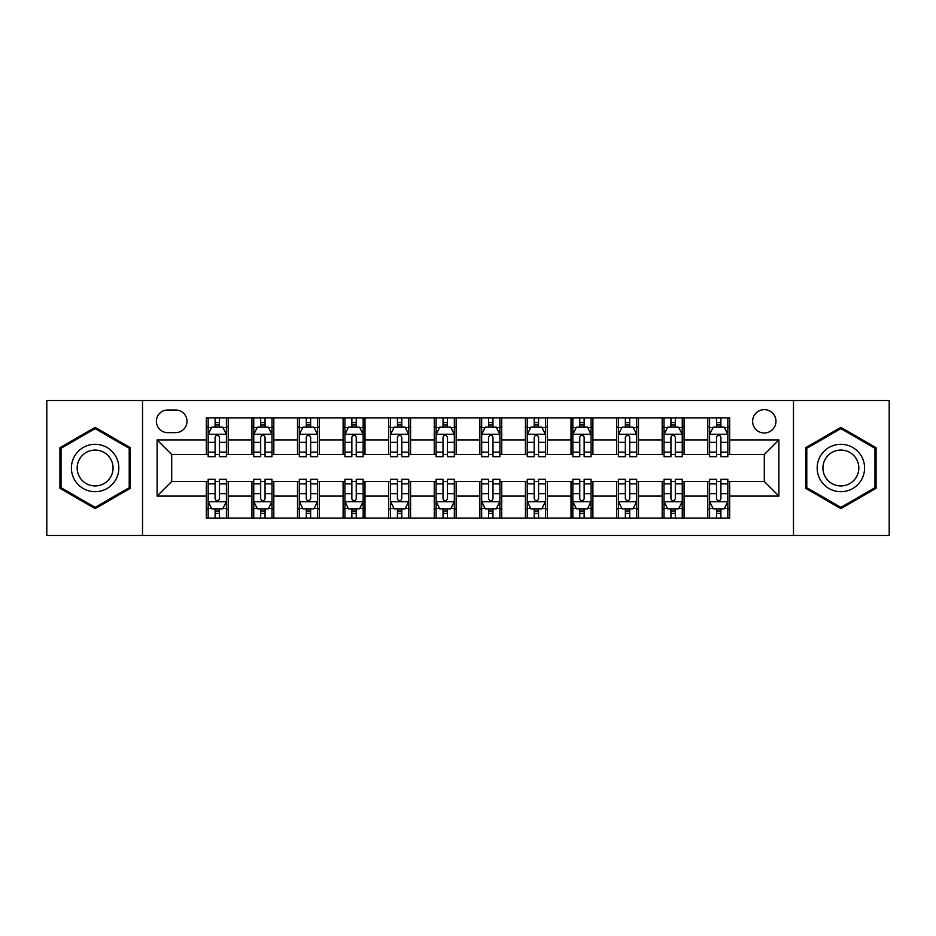 <?xml version="1.0" encoding="UTF-8"?>
<svg xmlns="http://www.w3.org/2000/svg" width="936" height="936" viewBox="0 0 936 936"><rect width="100%" height="100%" fill="white"/><g stroke="black" fill="none" stroke-linecap="round" stroke-linejoin="round"><path stroke-width="1.4" d="M764.303 409.652A11.665 11.665 0 0 0 752.626 421.317A11.665 11.665 0 0 0 764.303 432.994A11.665 11.665 0 0 0 775.967 421.317A11.665 11.665 0 0 0 764.303 409.652M793.471 535.462L889.2 535.462L889.2 400.538L793.471 400.538L793.471 535.462L142.529 535.462L142.529 400.538L46.8 400.538L46.8 535.462L142.529 535.462M167.684 432.631L175.711 432.631A11.302 11.302 0 0 0 187.013 421.317A11.302 11.302 0 0 0 175.711 410.015L167.684 410.015A11.302 11.302 0 0 0 156.382 421.317A11.302 11.302 0 0 0 167.684 432.631M793.471 400.538L142.529 400.538M206.341 496.08L157.119 496.08L157.119 439.92L206.341 439.92L206.341 454.51L171.697 454.51L171.697 481.49L206.341 481.49L206.341 518.146L729.659 518.146L729.659 481.49L764.303 481.49L764.303 454.51L729.659 454.51L729.659 439.92L778.881 439.92L778.881 496.08L729.659 496.08M729.659 439.92L729.659 417.854L206.341 417.854L206.341 439.92M707.78 417.854L707.78 454.51L709.593 454.51M716.531 454.51L720.907 454.51M727.834 454.51L729.659 454.51M707.78 454.51L682.25 454.51M662.185 417.854L662.185 454.51L664.01 454.51M670.937 454.51L675.312 454.51M662.185 454.51L636.667 454.51M616.602 417.854L616.602 454.51L618.427 454.51M625.353 454.51L629.729 454.51M616.602 454.51L591.072 454.51M571.019 417.854L571.019 454.51L572.844 454.51M579.77 454.51L584.146 454.51M571.019 454.51L545.489 454.51M525.435 417.854L525.435 454.51L527.26 454.51M534.187 454.51L538.563 454.51M525.435 454.51L499.906 454.51M479.852 417.854L479.852 454.51L481.677 454.51M488.604 454.51L492.979 454.51M479.852 454.51L454.323 454.51M434.269 417.854L434.269 454.51L436.094 454.51M443.02 454.51L447.396 454.51M434.269 454.51L408.74 454.51M388.686 417.854L388.686 454.51L390.511 454.51M397.437 454.51L401.813 454.51M388.686 454.51L363.156 454.51M343.102 417.854L343.102 454.51L344.928 454.51M351.854 454.51L356.23 454.51M343.102 454.51L317.573 454.51M297.519 417.854L297.519 454.51L299.333 454.51M306.271 454.51L310.647 454.51M297.519 454.51L271.99 454.51M251.924 417.854L251.924 454.51L253.75 454.51M260.688 454.51L265.063 454.51M251.924 454.51L226.407 454.51M206.341 454.51L208.166 454.51M215.093 454.51L219.469 454.51M206.341 481.49L208.166 481.49M215.093 481.49L219.469 481.49M226.407 481.49L228.22 481.49L228.22 518.146M253.75 481.49L228.22 481.49M260.688 481.49L265.063 481.49M271.99 481.49L273.815 481.49L273.815 518.146M299.333 481.49L273.815 481.49M306.271 481.49L310.647 481.49M317.573 481.49L319.398 481.49L319.398 518.146M344.928 481.49L319.398 481.49M351.854 481.49L356.23 481.49M363.156 481.49L364.981 481.49L364.981 518.146M390.511 481.49L364.981 481.49M397.437 481.49L401.813 481.49M408.74 481.49L410.565 481.49L410.565 518.146M436.094 481.49L410.565 481.49M443.02 481.49L447.396 481.49M454.323 481.49L456.148 481.49L456.148 518.146M481.677 481.49L456.148 481.49M488.604 481.49L492.979 481.49M499.906 481.49L501.731 481.49L501.731 518.146M527.26 481.49L501.731 481.49M534.187 481.49L538.563 481.49M545.489 481.49L547.314 481.49L547.314 518.146M572.844 481.49L547.314 481.49M579.77 481.49L584.146 481.49M591.072 481.49L592.897 481.49L592.897 518.146M618.427 481.49L592.897 481.49M625.353 481.49L629.729 481.49M636.667 481.49L638.481 481.49L638.481 518.146M664.01 481.49L638.481 481.49M670.937 481.49L675.312 481.49M682.25 481.49L684.076 481.49L684.076 518.146M709.593 481.49L684.076 481.49M716.531 481.49L720.907 481.49M727.834 481.49L729.659 481.49M228.22 417.854L228.22 454.51M206.341 426.98L208.166 426.98M215.093 426.98L219.469 426.98M226.407 426.98L228.22 426.98M206.341 509.02L208.166 509.02M215.093 509.02L219.469 509.02M226.407 509.02L228.22 509.02M251.924 481.49L251.924 518.146M273.815 417.854L273.815 454.51M251.924 426.98L253.75 426.98M260.688 426.98L265.063 426.98M271.99 426.98L273.815 426.98M251.924 509.02L253.75 509.02M260.688 509.02L265.063 509.02M271.99 509.02L273.815 509.02M297.519 481.49L297.519 518.146M297.519 509.02L299.333 509.02M306.271 509.02L310.647 509.02M317.573 509.02L319.398 509.02M319.398 417.854L319.398 454.51M297.519 426.98L299.333 426.98M306.271 426.98L310.647 426.98M317.573 426.98L319.398 426.98M343.102 481.49L343.102 518.146M343.102 509.02L344.928 509.02M351.854 509.02L356.23 509.02M363.156 509.02L364.981 509.02M364.981 417.854L364.981 454.51M343.102 426.98L344.928 426.98M351.854 426.98L356.23 426.98M363.156 426.98L364.981 426.98M388.686 481.49L388.686 518.146M388.686 509.02L390.511 509.02M397.437 509.02L401.813 509.02M408.74 509.02L410.565 509.02M410.565 417.854L410.565 454.51M388.686 426.98L390.511 426.98M397.437 426.98L401.813 426.98M408.74 426.98L410.565 426.98M434.269 481.49L434.269 518.146M434.269 509.02L436.094 509.02M443.02 509.02L447.396 509.02M454.323 509.02L456.148 509.02M456.148 417.854L456.148 454.51M434.269 426.98L436.094 426.98M443.02 426.98L447.396 426.98M454.323 426.98L456.148 426.98M479.852 481.49L479.852 518.146M479.852 509.02L481.677 509.02M488.604 509.02L492.979 509.02M499.906 509.02L501.731 509.02M501.731 417.854L501.731 454.51M479.852 426.98L481.677 426.98M488.604 426.98L492.979 426.98M499.906 426.98L501.731 426.98M525.435 481.49L525.435 518.146M525.435 509.02L527.26 509.02M534.187 509.02L538.563 509.02M545.489 509.02L547.314 509.02M547.314 417.854L547.314 454.51M525.435 426.98L527.26 426.98M534.187 426.98L538.563 426.98M545.489 426.98L547.314 426.98M571.019 481.49L571.019 518.146M571.019 509.02L572.844 509.02M579.77 509.02L584.146 509.02M591.072 509.02L592.897 509.02M592.897 417.854L592.897 454.51M571.019 426.98L572.844 426.98M579.77 426.98L584.146 426.98M591.072 426.98L592.897 426.98M616.602 481.49L616.602 518.146M616.602 509.02L618.427 509.02M625.353 509.02L629.729 509.02M636.667 509.02L638.481 509.02M638.481 417.854L638.481 454.51M616.602 426.98L618.427 426.98M625.353 426.98L629.729 426.98M636.667 426.98L638.481 426.98M662.185 481.49L662.185 518.146M662.185 509.02L664.01 509.02M670.937 509.02L675.312 509.02M682.25 509.02L684.076 509.02M684.076 417.854L684.076 454.51M662.185 426.98L664.01 426.98M670.937 426.98L675.312 426.98M682.25 426.98L684.076 426.98M707.78 481.49L707.78 518.146M707.78 509.02L709.593 509.02M716.531 509.02L720.907 509.02M727.834 509.02L729.659 509.02M707.78 426.98L709.593 426.98M716.531 426.98L720.907 426.98M727.834 426.98L729.659 426.98M171.697 454.51L157.119 439.92M171.697 481.49L157.119 496.08M778.881 439.92L764.303 454.51M778.881 496.08L764.303 481.49M95.121 508.634L130.315 488.323L130.315 447.677L95.121 427.366L59.927 447.677L59.927 488.323L95.121 508.634M876.073 447.677L840.879 427.366L805.685 447.677L805.685 488.323L840.879 508.634L876.073 488.323L876.073 447.677M219.469 422.592L215.093 422.592M226.407 452.123L219.469 452.123L219.469 456.698L226.407 456.698L226.407 434.444L222.756 427.155L211.817 427.155L208.166 434.444L208.166 456.698L215.093 456.698L215.093 452.123L208.166 452.123M208.166 434.444L208.166 417.854M226.407 434.444L226.407 417.854M215.093 427.155L215.093 417.854M219.469 417.854L219.469 427.155M219.469 452.123L219.469 437.182C218.018 434.374 216.555 434.374 215.093 437.182L215.093 452.123M215.093 513.408L219.469 513.408M208.166 483.877L215.093 483.877L215.093 479.302L208.166 479.302L208.166 501.556L211.817 508.845L222.756 508.845L226.407 501.556L226.407 479.302L219.469 479.302L219.469 483.877L226.407 483.877M226.407 501.556L226.407 518.146M208.166 501.556L208.166 518.146M219.469 508.845L219.469 518.146M215.093 518.146L215.093 508.845M215.093 483.877L215.093 498.818C216.555 501.626 218.018 501.626 219.469 498.818L219.469 483.877M265.063 422.592L260.688 422.592M271.99 452.123L265.063 452.123L265.063 456.698L271.99 456.698L271.99 434.444L268.339 427.155L257.4 427.155L253.75 434.444L253.75 456.698L260.688 456.698L260.688 452.123L253.75 452.123M253.75 434.444L253.75 417.854M271.99 434.444L271.99 417.854M260.688 427.155L260.688 417.854M265.063 417.854L265.063 427.155M265.063 452.123L265.063 437.182C263.601 434.374 262.139 434.374 260.688 437.182L260.688 452.123M310.647 422.592L306.271 422.592M317.573 452.123L310.647 452.123L310.647 456.698L317.573 456.698L317.573 434.444L313.923 427.155L302.983 427.155L299.333 434.444L299.333 456.698L306.271 456.698L306.271 452.123L299.333 452.123M299.333 434.444L299.333 417.854M317.573 434.444L317.573 417.854M306.271 427.155L306.271 417.854M310.647 417.854L310.647 427.155M310.647 452.123L310.647 437.182C309.184 434.374 307.722 434.374 306.271 437.182L306.271 452.123M356.23 422.592L351.854 422.592M363.156 452.123L356.23 452.123L356.23 456.698L363.156 456.698L363.156 434.444L359.506 427.155L348.566 427.155L344.928 434.444L344.928 456.698L351.854 456.698L351.854 452.123L344.928 452.123M344.928 434.444L344.928 417.854M363.156 434.444L363.156 417.854M351.854 427.155L351.854 417.854M356.23 417.854L356.23 427.155M356.23 452.123L356.23 437.182C354.767 434.374 353.317 434.374 351.854 437.182L351.854 452.123M260.688 513.408L265.063 513.408M253.75 483.877L260.688 483.877L260.688 479.302L253.75 479.302L253.75 501.556L257.4 508.845L268.339 508.845L271.99 501.556L271.99 479.302L265.063 479.302L265.063 483.877L271.99 483.877M271.99 501.556L271.99 518.146M253.75 501.556L253.75 518.146M265.063 508.845L265.063 518.146M260.688 518.146L260.688 508.845M260.688 483.877L260.688 498.818C262.139 501.626 263.601 501.626 265.063 498.818L265.063 483.877M306.271 513.408L310.647 513.408M299.333 483.877L306.271 483.877L306.271 479.302L299.333 479.302L299.333 501.556L302.983 508.845L313.923 508.845L317.573 501.556L317.573 479.302L310.647 479.302L310.647 483.877L317.573 483.877M317.573 501.556L317.573 518.146M299.333 501.556L299.333 518.146M310.647 508.845L310.647 518.146M306.271 518.146L306.271 508.845M306.271 483.877L306.271 498.818C307.722 501.626 309.184 501.626 310.647 498.818L310.647 483.877M351.854 513.408L356.23 513.408M344.928 483.877L351.854 483.877L351.854 479.302L344.928 479.302L344.928 501.556L348.566 508.845L359.506 508.845L363.156 501.556L363.156 479.302L356.23 479.302L356.23 483.877L363.156 483.877M363.156 501.556L363.156 518.146M344.928 501.556L344.928 518.146M356.23 508.845L356.23 518.146M351.854 518.146L351.854 508.845M351.854 483.877L351.854 498.818C353.305 501.626 354.767 501.626 356.23 498.818L356.23 483.877M401.813 422.592L397.437 422.592M408.74 452.123L401.813 452.123L401.813 456.698L408.74 456.698L408.74 434.444L405.089 427.155L394.15 427.155L390.511 434.444L390.511 456.698L397.437 456.698L397.437 452.123L390.511 452.123M390.511 434.444L390.511 417.854M408.74 434.444L408.74 417.854M397.437 427.155L397.437 417.854M401.813 417.854L401.813 427.155M401.813 452.123L401.813 437.182C400.351 434.374 398.9 434.374 397.437 437.182L397.437 452.123M397.437 513.408L401.813 513.408M390.511 483.877L397.437 483.877L397.437 479.302L390.511 479.302L390.511 501.556L394.15 508.845L405.089 508.845L408.74 501.556L408.74 479.302L401.813 479.302L401.813 483.877L408.74 483.877M408.74 501.556L408.74 518.146M390.511 501.556L390.511 518.146M401.813 508.845L401.813 518.146M397.437 518.146L397.437 508.845M397.437 483.877L397.437 498.818C398.888 501.626 400.351 501.626 401.813 498.818L401.813 483.877M115.643 456.148A23.704 23.704 0 0 0 83.269 447.466A23.704 23.704 0 0 0 74.587 479.852A23.704 23.704 0 0 0 106.973 488.534A23.704 23.704 0 0 0 115.643 456.148M110.659 459.026A17.948 17.948 0 0 0 86.147 452.462A17.948 17.948 0 0 0 79.572 476.974A17.948 17.948 0 0 0 104.095 483.538A17.948 17.948 0 0 0 110.659 459.026M95.121 507.37L61.027 487.691L61.027 448.309L95.121 428.63L129.215 448.309L129.215 487.691L95.121 507.37M840.879 491.704A23.704 23.704 0 0 0 864.583 468A23.704 23.704 0 0 0 840.879 444.296A23.704 23.704 0 0 0 817.175 468A23.704 23.704 0 0 0 840.879 491.704M840.879 485.948A17.948 17.948 0 0 0 858.827 468A17.948 17.948 0 0 0 840.879 450.052A17.948 17.948 0 0 0 822.931 468A17.948 17.948 0 0 0 840.879 485.948M806.785 448.309L840.879 428.63L874.973 448.309L874.973 487.691L840.879 507.37L806.785 487.691L806.785 448.309M447.396 422.592L443.02 422.592M454.323 452.123L447.396 452.123L447.396 456.698L454.323 456.698L454.323 434.444L450.672 427.155L439.733 427.155L436.094 434.444L436.094 456.698L443.02 456.698L443.02 452.123L436.094 452.123M436.094 434.444L436.094 417.854M454.323 434.444L454.323 417.854M443.02 427.155L443.02 417.854M447.396 417.854L447.396 427.155M447.396 452.123L447.396 437.182C445.934 434.374 444.483 434.374 443.02 437.182L443.02 452.123M492.979 422.592L488.604 422.592M499.906 452.123L492.979 452.123L492.979 456.698L499.906 456.698L499.906 434.444L496.267 427.155L485.328 427.155L481.677 434.444L481.677 456.698L488.604 456.698L488.604 452.123L481.677 452.123M481.677 434.444L481.677 417.854M499.906 434.444L499.906 417.854M488.604 427.155L488.604 417.854M492.979 417.854L492.979 427.155M492.979 452.123L492.979 437.182C491.529 434.374 490.066 434.374 488.604 437.182L488.604 452.123M538.563 422.592L534.187 422.592M545.489 452.123L538.563 452.123L538.563 456.698L545.489 456.698L545.489 434.444L541.85 427.155L530.911 427.155L527.26 434.444L527.26 456.698L534.187 456.698L534.187 452.123L527.26 452.123M527.26 434.444L527.26 417.854M545.489 434.444L545.489 417.854M534.187 427.155L534.187 417.854M538.563 417.854L538.563 427.155M538.563 452.123L538.563 437.182C537.112 434.374 535.649 434.374 534.187 437.182L534.187 452.123M584.146 422.592L579.77 422.592M591.072 452.123L584.146 452.123L584.146 456.698L591.072 456.698L591.072 434.444L587.434 427.155L576.494 427.155L572.844 434.444L572.844 456.698L579.77 456.698L579.77 452.123L572.844 452.123M572.844 434.444L572.844 417.854M591.072 434.444L591.072 417.854M579.77 427.155L579.77 417.854M584.146 417.854L584.146 427.155M584.146 452.123L584.146 437.182C582.695 434.374 581.233 434.374 579.77 437.182L579.77 452.123M629.729 422.592L625.353 422.592M636.667 452.123L629.729 452.123L629.729 456.698L636.667 456.698L636.667 434.444L633.017 427.155L622.077 427.155L618.427 434.444L618.427 456.698L625.353 456.698L625.353 452.123L618.427 452.123M618.427 434.444L618.427 417.854M636.667 434.444L636.667 417.854M625.353 427.155L625.353 417.854M629.729 417.854L629.729 427.155M629.729 452.123L629.729 437.182C628.278 434.374 626.816 434.374 625.353 437.182L625.353 452.123M443.02 513.408L447.396 513.408M436.094 483.877L443.02 483.877L443.02 479.302L436.094 479.302L436.094 501.556L439.733 508.845L450.672 508.845L454.323 501.556L454.323 479.302L447.396 479.302L447.396 483.877L454.323 483.877M454.323 501.556L454.323 518.146M436.094 501.556L436.094 518.146M447.396 508.845L447.396 518.146M443.02 518.146L443.02 508.845M443.02 483.877L443.02 498.818C444.471 501.626 445.934 501.626 447.396 498.818L447.396 483.877M488.604 513.408L492.979 513.408M481.677 483.877L488.604 483.877L488.604 479.302L481.677 479.302L481.677 501.556L485.328 508.845L496.267 508.845L499.906 501.556L499.906 479.302L492.979 479.302L492.979 483.877L499.906 483.877M499.906 501.556L499.906 518.146M481.677 501.556L481.677 518.146M492.979 508.845L492.979 518.146M488.604 518.146L488.604 508.845M488.604 483.877L488.604 498.818C490.066 501.626 491.517 501.626 492.979 498.818L492.979 483.877M534.187 513.408L538.563 513.408M527.26 483.877L534.187 483.877L534.187 479.302L527.26 479.302L527.26 501.556L530.911 508.845L541.85 508.845L545.489 501.556L545.489 479.302L538.563 479.302L538.563 483.877L545.489 483.877M545.489 501.556L545.489 518.146M527.26 501.556L527.26 518.146M538.563 508.845L538.563 518.146M534.187 518.146L534.187 508.845M534.187 483.877L534.187 498.818C535.649 501.626 537.1 501.626 538.563 498.818L538.563 483.877M579.77 513.408L584.146 513.408M572.844 483.877L579.77 483.877L579.77 479.302L572.844 479.302L572.844 501.556L576.494 508.845L587.434 508.845L591.072 501.556L591.072 479.302L584.146 479.302L584.146 483.877L591.072 483.877M591.072 501.556L591.072 518.146M572.844 501.556L572.844 518.146M584.146 508.845L584.146 518.146M579.77 518.146L579.77 508.845M579.77 483.877L579.77 498.818C581.233 501.626 582.683 501.626 584.146 498.818L584.146 483.877M625.353 513.408L629.729 513.408M618.427 483.877L625.353 483.877L625.353 479.302L618.427 479.302L618.427 501.556L622.077 508.845L633.017 508.845L636.667 501.556L636.667 479.302L629.729 479.302L629.729 483.877L636.667 483.877M636.667 501.556L636.667 518.146M618.427 501.556L618.427 518.146M629.729 508.845L629.729 518.146M625.353 518.146L625.353 508.845M625.353 483.877L625.353 498.818C626.816 501.626 628.278 501.626 629.729 498.818L629.729 483.877M675.312 422.592L670.937 422.592M682.25 452.123L675.312 452.123L675.312 456.698L682.25 456.698L682.25 434.444L678.6 427.155L667.66 427.155L664.01 434.444L664.01 456.698L670.937 456.698L670.937 452.123L664.01 452.123M664.01 434.444L664.01 417.854M682.25 434.444L682.25 417.854M670.937 427.155L670.937 417.854M675.312 417.854L675.312 427.155M675.312 452.123L675.312 437.182C673.861 434.374 672.399 434.374 670.937 437.182L670.937 452.123M670.937 513.408L675.312 513.408M664.01 483.877L670.937 483.877L670.937 479.302L664.01 479.302L664.01 501.556L667.66 508.845L678.6 508.845L682.25 501.556L682.25 479.302L675.312 479.302L675.312 483.877L682.25 483.877M682.25 501.556L682.25 518.146M664.01 501.556L664.01 518.146M675.312 508.845L675.312 518.146M670.937 518.146L670.937 508.845M670.937 483.877L670.937 498.818C672.399 501.626 673.861 501.626 675.312 498.818L675.312 483.877M720.907 422.592L716.531 422.592M727.834 452.123L720.907 452.123L720.907 456.698L727.834 456.698L727.834 434.444L724.183 427.155L713.244 427.155L709.593 434.444L709.593 456.698L716.531 456.698L716.531 452.123L709.593 452.123M709.593 434.444L709.593 417.854M727.834 434.444L727.834 417.854M716.531 427.155L716.531 417.854M720.907 417.854L720.907 427.155M720.907 452.123L720.907 437.182C719.445 434.374 717.982 434.374 716.531 437.182L716.531 452.123M716.531 513.408L720.907 513.408M709.593 483.877L716.531 483.877L716.531 479.302L709.593 479.302L709.593 501.556L713.244 508.845L724.183 508.845L727.834 501.556L727.834 479.302L720.907 479.302L720.907 483.877L727.834 483.877M727.834 501.556L727.834 518.146M709.593 501.556L709.593 518.146M720.907 508.845L720.907 518.146M716.531 518.146L716.531 508.845M716.531 483.877L716.531 498.818C717.982 501.626 719.445 501.626 720.907 498.818L720.907 483.877M251.924 496.08L228.22 496.08M251.924 439.92L228.22 439.92M297.519 439.92L273.815 439.92M297.519 496.08L273.815 496.08M343.102 439.92L319.398 439.92M343.102 496.08L319.398 496.08M388.686 439.92L364.981 439.92M388.686 496.08L364.981 496.08M434.269 439.92L410.565 439.92M434.269 496.08L410.565 496.08M479.852 439.92L456.148 439.92M479.852 496.08L456.148 496.08M525.435 439.92L501.731 439.92M525.435 496.08L501.731 496.08M571.019 439.92L547.314 439.92M571.019 496.08L547.314 496.08M616.602 439.92L592.897 439.92M616.602 496.08L592.897 496.08M662.185 439.92L638.481 439.92M662.185 496.08L638.481 496.08M707.78 439.92L684.076 439.92M707.78 496.08L684.076 496.08M226.313 434.269L208.26 434.269M208.166 427.588L211.594 427.588M222.979 427.588L226.407 427.588M215.093 442.342L208.166 442.342M226.407 442.342L219.469 442.342M219.469 424.921L215.093 424.921M208.26 501.731L226.313 501.731M226.407 508.412L222.979 508.412M211.594 508.412L208.166 508.412M219.469 493.658L226.407 493.658M208.166 493.658L215.093 493.658M215.093 511.079L219.469 511.079M271.896 434.269L253.843 434.269M253.75 427.588L257.178 427.588M268.562 427.588L271.99 427.588M260.688 442.342L253.75 442.342M271.99 442.342L265.063 442.342M265.063 424.921L260.688 424.921M317.48 434.269L299.426 434.269M299.333 427.588L302.761 427.588M314.145 427.588L317.573 427.588M306.271 442.342L299.333 442.342M317.573 442.342L310.647 442.342M310.647 424.921L306.271 424.921M363.063 434.269L345.01 434.269M344.928 427.588L348.356 427.588M359.728 427.588L363.156 427.588M351.854 442.342L344.928 442.342M363.156 442.342L356.23 442.342M356.23 424.921L351.854 424.921M253.843 501.731L271.896 501.731M271.99 508.412L268.562 508.412M257.178 508.412L253.75 508.412M265.063 493.658L271.99 493.658M253.75 493.658L260.688 493.658M260.688 511.079L265.063 511.079M299.426 501.731L317.48 501.731M317.573 508.412L314.145 508.412M302.761 508.412L299.333 508.412M310.647 493.658L317.573 493.658M299.333 493.658L306.271 493.658M306.271 511.079L310.647 511.079M345.01 501.731L363.063 501.731M363.156 508.412L359.728 508.412M348.356 508.412L344.928 508.412M356.23 493.658L363.156 493.658M344.928 493.658L351.854 493.658M351.854 511.079L356.23 511.079M408.646 434.269L390.593 434.269M390.511 427.588L393.939 427.588M405.311 427.588L408.74 427.588M397.437 442.342L390.511 442.342M408.74 442.342L401.813 442.342M401.813 424.921L397.437 424.921M390.593 501.731L408.646 501.731M408.74 508.412L405.311 508.412M393.939 508.412L390.511 508.412M401.813 493.658L408.74 493.658M390.511 493.658L397.437 493.658M397.437 511.079L401.813 511.079M454.229 434.269L436.188 434.269M436.094 427.588L439.522 427.588M450.895 427.588L454.323 427.588M443.02 442.342L436.094 442.342M454.323 442.342L447.396 442.342M447.396 424.921L443.02 424.921M499.812 434.269L481.771 434.269M481.677 427.588L485.105 427.588M496.478 427.588L499.906 427.588M488.604 442.342L481.677 442.342M499.906 442.342L492.979 442.342M492.979 424.921L488.604 424.921M545.407 434.269L527.354 434.269M527.26 427.588L530.689 427.588M542.061 427.588L545.489 427.588M534.187 442.342L527.26 442.342M545.489 442.342L538.563 442.342M538.563 424.921L534.187 424.921M590.99 434.269L572.937 434.269M572.844 427.588L576.272 427.588M587.644 427.588L591.072 427.588M579.77 442.342L572.844 442.342M591.072 442.342L584.146 442.342M584.146 424.921L579.77 424.921M636.574 434.269L618.52 434.269M618.427 427.588L621.855 427.588M633.239 427.588L636.667 427.588M625.353 442.342L618.427 442.342M636.667 442.342L629.729 442.342M629.729 424.921L625.353 424.921M436.188 501.731L454.229 501.731M454.323 508.412L450.895 508.412M439.522 508.412L436.094 508.412M447.396 493.658L454.323 493.658M436.094 493.658L443.02 493.658M443.02 511.079L447.396 511.079M481.771 501.731L499.812 501.731M499.906 508.412L496.478 508.412M485.105 508.412L481.677 508.412M492.979 493.658L499.906 493.658M481.677 493.658L488.604 493.658M488.604 511.079L492.979 511.079M527.354 501.731L545.407 501.731M545.489 508.412L542.061 508.412M530.689 508.412L527.26 508.412M538.563 493.658L545.489 493.658M527.26 493.658L534.187 493.658M534.187 511.079L538.563 511.079M572.937 501.731L590.99 501.731M591.072 508.412L587.644 508.412M576.272 508.412L572.844 508.412M584.146 493.658L591.072 493.658M572.844 493.658L579.77 493.658M579.77 511.079L584.146 511.079M618.52 501.731L636.574 501.731M636.667 508.412L633.239 508.412M621.855 508.412L618.427 508.412M629.729 493.658L636.667 493.658M618.427 493.658L625.353 493.658M625.353 511.079L629.729 511.079M682.157 434.269L664.104 434.269M664.01 427.588L667.438 427.588M678.822 427.588L682.25 427.588M670.937 442.342L664.01 442.342M682.25 442.342L675.312 442.342M675.312 424.921L670.937 424.921M664.104 501.731L682.157 501.731M682.25 508.412L678.822 508.412M667.438 508.412L664.01 508.412M675.312 493.658L682.25 493.658M664.01 493.658L670.937 493.658M670.937 511.079L675.312 511.079M727.74 434.269L709.687 434.269M709.593 427.588L713.021 427.588M724.405 427.588L727.834 427.588M716.531 442.342L709.593 442.342M727.834 442.342L720.907 442.342M720.907 424.921L716.531 424.921M709.687 501.731L727.74 501.731M727.834 508.412L724.405 508.412M713.021 508.412L709.593 508.412M720.907 493.658L727.834 493.658M709.593 493.658L716.531 493.658M716.531 511.079L720.907 511.079"/></g></svg>
